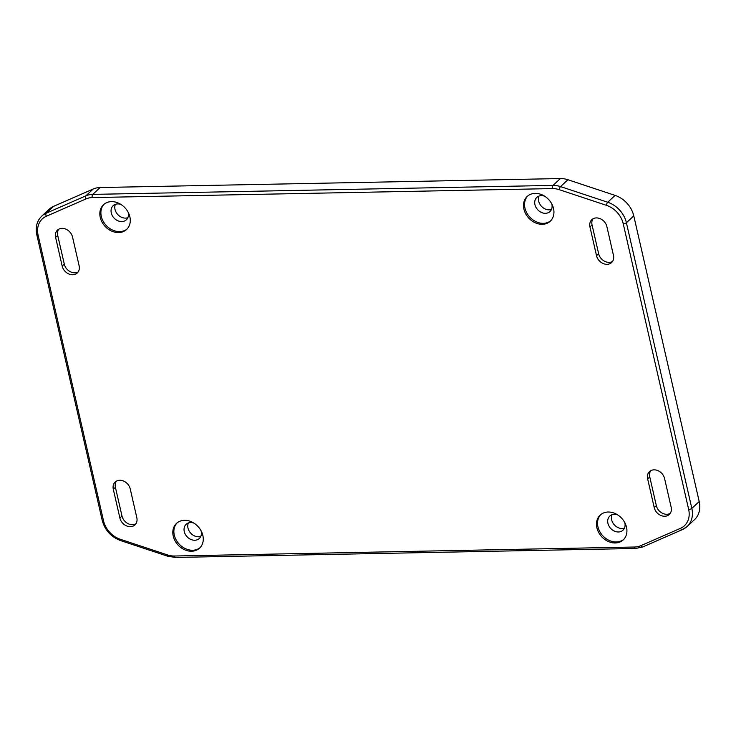 <?xml version="1.0" encoding="UTF-8"?>
<svg xmlns="http://www.w3.org/2000/svg" width="736" height="736" viewBox="0 0 736 736"><rect width="100%" height="100%" fill="white"/><g stroke="black" fill="none" stroke-linecap="round" stroke-linejoin="round"><path stroke-width="1.1" d="M193.945 523.121A9.669 7.774 -132.9 0 0 186.144 524.326A9.669 7.774 -132.9 0 0 184.267 531.576A9.669 7.774 -132.9 0 0 190.67 539.35A9.669 7.774 -132.9 0 0 199.309 538.485A9.669 7.774 -132.9 0 0 201.195 531.245A9.669 7.774 -132.9 0 0 201.075 530.794M188.379 522.983A9.669 7.774 -132.9 0 0 188.002 528.098A9.669 7.774 -132.9 0 0 200.818 536.36M173.227 536.056A16.919 13.607 47.1 0 1 176.52 523.37A16.919 13.607 47.1 0 1 191.645 521.87A16.919 13.607 47.1 0 1 202.851 535.477A16.919 13.607 47.1 0 1 199.557 548.154A16.919 13.607 47.1 0 1 184.432 549.663A16.919 13.607 47.1 0 1 173.227 536.056M177.063 522.9A16.919 13.607 -132.9 0 0 174.276 535.072A16.919 13.607 -132.9 0 0 185.095 548.495A16.919 13.607 -132.9 0 0 200.072 547.648M544.631 196.199A9.669 7.774 -132.9 0 0 536.829 197.395A9.669 7.774 -132.9 0 0 534.943 204.645A9.669 7.774 -132.9 0 0 541.346 212.419A9.669 7.774 -132.9 0 0 549.994 211.563A9.669 7.774 -132.9 0 0 551.871 204.314A9.669 7.774 -132.9 0 0 551.761 203.863M539.056 196.052A9.669 7.774 -132.9 0 0 538.678 201.167A9.669 7.774 -132.9 0 0 551.494 209.429M523.912 209.125A16.919 13.607 47.1 0 1 527.197 196.448A16.919 13.607 47.1 0 1 542.331 194.939A16.919 13.607 47.1 0 1 553.536 208.546A16.919 13.607 47.1 0 1 550.243 221.232A16.919 13.607 47.1 0 1 535.118 222.732A16.919 13.607 47.1 0 1 523.912 209.125M527.74 195.969A16.919 13.607 -132.9 0 0 524.961 208.15A16.919 13.607 -132.9 0 0 535.78 221.573A16.919 13.607 -132.9 0 0 550.758 220.726M120.962 204.47A9.669 7.774 -132.9 0 0 113.16 205.666A9.669 7.774 -132.9 0 0 111.283 212.916A9.669 7.774 -132.9 0 0 117.686 220.69A9.669 7.774 -132.9 0 0 126.325 219.834A9.669 7.774 -132.9 0 0 128.211 212.584A9.669 7.774 -132.9 0 0 128.092 212.134M115.396 204.323A9.669 7.774 -132.9 0 0 115.018 209.438A9.669 7.774 -132.9 0 0 127.834 217.7M100.243 217.396A16.919 13.607 47.1 0 1 103.537 204.718A16.919 13.607 47.1 0 1 118.662 203.21A16.919 13.607 47.1 0 1 129.867 216.816A16.919 13.607 47.1 0 1 126.583 229.503A16.919 13.607 47.1 0 1 111.449 231.003A16.919 13.607 47.1 0 1 100.243 217.396M104.08 204.24A16.919 13.607 -132.9 0 0 101.301 216.421A16.919 13.607 -132.9 0 0 112.111 229.844A16.919 13.607 -132.9 0 0 127.089 228.997M617.614 514.85A9.669 7.774 -132.9 0 0 609.813 516.056A9.669 7.774 -132.9 0 0 607.927 523.305A9.669 7.774 -132.9 0 0 614.33 531.079A9.669 7.774 -132.9 0 0 622.978 530.224A9.669 7.774 -132.9 0 0 624.855 522.974A9.669 7.774 -132.9 0 0 624.744 522.523M612.039 514.712A9.669 7.774 -132.9 0 0 611.662 519.828A9.669 7.774 -132.9 0 0 624.478 528.089M596.887 527.786A16.919 13.607 47.1 0 1 600.18 515.099A16.919 13.607 47.1 0 1 615.314 513.599A16.919 13.607 47.1 0 1 626.52 527.206A16.919 13.607 47.1 0 1 623.226 539.893A16.919 13.607 47.1 0 1 608.102 541.392A16.919 13.607 47.1 0 1 596.887 527.786M600.723 514.63A16.919 13.607 -132.9 0 0 597.945 526.801A16.919 13.607 -132.9 0 0 608.764 540.224A16.919 13.607 -132.9 0 0 623.732 539.378M92.23 197.579A2.42 1.168 88.9 0 1 92.773 194.387L100.142 187.533L560.363 178.554A24.178 19.43 -132.9 0 1 567.907 179.74L560.538 186.594A24.178 19.43 -132.9 0 0 552.994 185.408L92.773 194.387A24.178 19.43 -132.9 0 0 85.836 195.859L46.212 213.21L53.581 206.356A24.178 19.43 -132.9 0 0 49.119 209.272L41.74 216.126A24.178 19.43 -132.9 0 1 46.212 213.21A2.42 1.38 66.4 0 0 46.359 216.246L85.983 198.904A21.758 17.489 47.1 0 1 92.23 197.579L552.442 188.591A21.758 17.489 47.1 0 1 559.231 189.667L606.418 205.316A2.42 0.81 -71.7 0 1 607.724 202.244L560.538 186.594A2.42 0.81 108.3 0 0 559.231 189.667M53.581 206.356L93.214 189.005L85.836 195.859A2.42 1.38 66.4 0 0 85.983 198.904M100.142 187.533A24.178 19.43 -132.9 0 0 93.214 189.005M567.907 179.74L615.094 195.399L607.724 202.244A24.178 19.43 -132.9 0 1 626.4 222.741L633.779 215.887A24.178 19.43 -132.9 0 0 615.094 195.399M79.12 265.751A9.669 7.774 47.1 0 1 77.234 273.001A9.669 7.774 47.1 0 1 68.586 273.866A9.669 7.774 47.1 0 1 62.183 266.082L55.605 237.36A9.669 7.774 47.1 0 1 57.491 230.11A9.669 7.774 47.1 0 1 66.13 229.255A9.669 7.774 47.1 0 1 72.533 237.029L79.12 265.751M647.643 478.851A9.669 7.774 47.1 0 1 649.529 471.601A9.669 7.774 47.1 0 1 658.168 470.746A9.669 7.774 47.1 0 1 664.58 478.52L671.158 507.242A9.669 7.774 47.1 0 1 669.272 514.492A9.669 7.774 47.1 0 1 660.634 515.347A9.669 7.774 47.1 0 1 654.221 507.573L647.643 478.851L649.75 476.891L656.328 505.614A9.669 7.774 -132.9 0 0 670.211 513.388M613.456 255.328A9.669 7.774 47.1 0 1 611.579 262.568A9.669 7.774 47.1 0 1 602.931 263.433A9.669 7.774 47.1 0 1 596.528 255.659L589.95 226.927A9.669 7.774 47.1 0 1 591.827 219.678A9.669 7.774 47.1 0 1 600.475 218.822A9.669 7.774 47.1 0 1 606.878 226.596L613.456 255.328M136.813 517.675A9.669 7.774 47.1 0 1 134.936 524.924A9.669 7.774 47.1 0 1 126.288 525.78A9.669 7.774 47.1 0 1 119.885 518.006L113.307 489.274A9.669 7.774 47.1 0 1 115.184 482.034A9.669 7.774 47.1 0 1 123.832 481.169A9.669 7.774 47.1 0 1 130.235 488.952L136.813 517.675M650.698 470.746A9.669 7.774 -132.9 0 0 649.75 476.891M633.779 215.887L699.2 501.547L691.831 508.401L626.4 222.741A2.42 0.837 -12.9 0 1 623.236 223.762L688.657 509.422A2.42 0.837 -12.9 0 0 691.831 508.401A24.178 19.43 -132.9 0 1 687.13 526.516A24.178 19.43 -132.9 0 1 682.658 529.442A2.42 1.38 66.4 0 1 682.428 529.589L687.13 526.516L694.499 519.662A24.178 19.43 -132.9 0 0 699.2 501.547M116.352 481.178A9.669 7.774 -132.9 0 0 115.414 487.324L121.992 516.046A9.669 7.774 -132.9 0 0 135.875 523.82M58.659 229.255A9.669 7.774 -132.9 0 0 57.712 235.4L64.29 264.132A9.669 7.774 -132.9 0 0 78.172 271.906M592.995 218.822A9.669 7.774 -132.9 0 0 592.057 224.968L598.635 253.699A9.669 7.774 -132.9 0 0 612.518 261.473M560.363 178.554L552.994 185.408A2.42 1.168 88.9 0 0 552.442 188.591M606.418 205.316A21.758 17.489 47.1 0 1 623.236 223.762M688.657 509.422A21.758 17.489 47.1 0 1 680.404 528.356A2.42 1.38 66.4 0 0 682.428 529.589L642.795 546.94A2.42 1.38 66.4 0 0 643.025 546.784M680.404 528.356L640.78 545.698A2.42 1.38 66.4 0 0 642.795 546.94L635.637 548.467L175.416 557.446A2.42 1.168 88.9 0 1 174.322 556.011A21.758 17.489 47.1 0 1 167.532 554.935A2.42 0.81 108.3 0 0 167.817 556.25L175.416 557.446M167.817 556.25L120.63 540.601C111.072 536.958 104.935 530.224 102.221 520.407L36.8 234.747A2.42 0.837 -12.9 0 0 38.106 235.18A21.758 17.489 47.1 0 1 46.359 216.246M640.78 545.698A21.758 17.489 47.1 0 1 634.533 547.023A2.42 1.168 88.9 0 0 635.637 548.467M102.221 520.407A2.42 0.837 -12.9 0 0 103.528 520.84L38.106 235.18M634.533 547.023L174.322 556.011M120.63 540.601A2.42 0.81 -71.7 0 1 120.336 539.286A21.758 17.489 47.1 0 1 103.528 520.84M167.532 554.935L120.336 539.286M656.328 505.614L654.221 507.573M121.992 516.046L119.885 518.006M64.29 264.132L62.183 266.082M592.057 224.968L589.95 226.927M115.414 487.324L113.307 489.274M598.635 253.699L596.528 255.659M57.712 235.4L55.605 237.36M36.8 234.747C35.236 227.176 36.883 220.975 41.74 216.126"/></g></svg>
